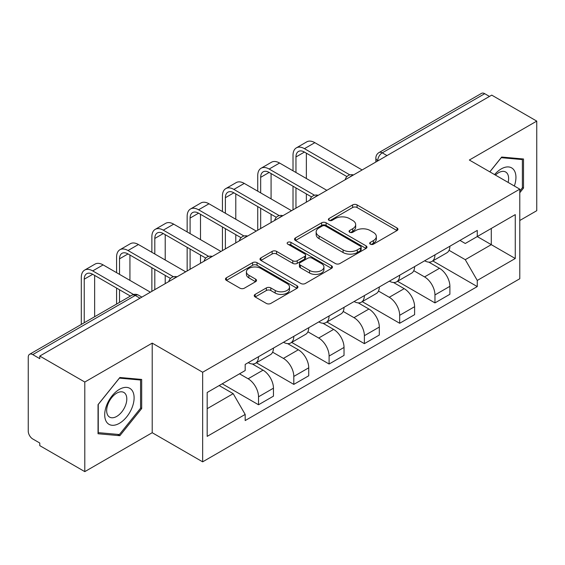 <?xml version="1.0" encoding="UTF-8"?>
<svg xmlns="http://www.w3.org/2000/svg" width="565" height="565" viewBox="0 0 565 565"><rect width="100%" height="100%" fill="white"/><g stroke="black" fill="none" stroke-linecap="round" stroke-linejoin="round"><path stroke-width="0.85" d="M370.329 244.172A2.196 1.271 0 0 0 373.437 244.172L397.026 230.548A3.143 1.815 0 0 0 397.951 229.27A3.143 1.815 0 0 0 397.026 227.985L357.066 204.911A3.143 1.815 0 0 0 352.624 204.911L329.035 218.535A2.196 1.271 0 0 0 328.385 219.432A2.196 1.271 0 0 0 329.035 220.329A2.196 1.271 0 0 0 332.142 220.329L335.193 218.563A10.05 5.798 0 0 1 349.403 218.563L352.737 220.484A10.05 5.798 0 0 1 355.675 224.588A10.05 5.798 0 0 1 352.737 228.691L349.679 230.456A2.196 1.271 0 0 0 349.036 231.353A2.196 1.271 0 0 0 349.679 232.25A2.196 1.271 0 0 0 352.786 232.25L355.844 230.485A10.05 5.798 0 0 1 370.054 230.485L373.38 232.406A10.05 5.798 0 0 1 376.325 236.509A10.05 5.798 0 0 1 373.38 240.612L370.329 242.378A2.196 1.271 0 0 0 369.687 243.275A2.196 1.271 0 0 0 370.329 244.172L370.329 242.378M255.154 294.386A3.143 1.815 0 0 0 254.229 295.672A3.143 1.815 0 0 0 255.154 296.95L266.362 303.426A3.143 1.815 0 0 0 270.805 303.426L297.006 288.298A3.143 1.815 0 0 0 297.925 287.02A3.143 1.815 0 0 0 297.006 285.735L257.04 262.661A3.143 1.815 0 0 0 252.597 262.661L226.396 277.789A3.143 1.815 0 0 0 225.477 279.068A3.143 1.815 0 0 0 226.396 280.353L239.941 288.171A3.143 1.815 0 0 0 244.384 288.171L255.592 281.695A3.143 1.815 0 0 0 256.517 280.417A3.143 1.815 0 0 0 255.592 279.131L248.875 275.254A8.397 4.852 0 0 1 246.418 271.829A8.397 4.852 0 0 1 251.602 267.344A8.397 4.852 0 0 1 260.755 268.396L287.069 283.588A8.397 4.852 0 0 1 289.527 287.02A8.397 4.852 0 0 1 284.343 291.498A8.397 4.852 0 0 1 275.19 290.445L270.805 287.917A3.143 1.815 0 0 0 266.362 287.917L255.154 294.386L255.154 296.95M202.651 372.243L152.211 343.125L84.799 382.039L39.783 356.056L491.734 95.125L536.75 121.108L469.346 160.029L519.786 189.148L202.651 372.243L202.651 461.838L519.786 278.743L519.786 189.148M335.412 263.558A3.143 1.815 0 0 0 339.855 263.558L366.056 248.43A3.143 1.815 0 0 0 366.975 247.152A3.143 1.815 0 0 0 366.056 245.867L326.09 222.794A3.143 1.815 0 0 0 321.647 222.794L295.453 237.922A3.143 1.815 0 0 0 294.527 239.2A3.143 1.815 0 0 0 295.453 240.485L335.412 263.558M288.666 244.645A2.196 1.271 0 0 1 290.897 244.956L290.897 242.343L331.528 265.804A3.143 1.815 0 0 1 332.446 267.083A3.143 1.815 0 0 1 331.528 268.368L305.333 283.489A3.143 1.815 0 0 1 300.891 283.489L260.924 260.416L260.924 257.852A3.143 1.815 0 0 0 260.006 259.137A3.143 1.815 0 0 0 260.924 260.416M260.924 257.852L272.139 251.383A3.143 1.815 0 0 1 276.575 251.383L292.783 260.74A3.143 1.815 0 0 0 297.225 260.74L304.662 256.446A3.143 1.815 0 0 0 305.58 255.161A3.143 1.815 0 0 0 304.662 253.883L287.79 244.137A2.196 1.271 0 0 1 287.147 243.24A2.196 1.271 0 0 1 288.503 242.067A2.196 1.271 0 0 1 290.897 242.343M84.799 382.039L84.799 471.634L39.783 445.644L39.783 443.031L32.777 438.984A6.399 3.694 -120 0 1 28.25 431.144L28.25 357.228A6.399 3.694 -120 0 1 29.578 354.297L132.048 295.142A6.399 3.694 60 0 1 135.24 295.46L32.777 354.615A6.399 3.694 -120 0 0 29.578 354.297M519.786 220.498L536.75 210.703L536.75 121.108M84.799 471.634L152.211 432.712L202.651 461.838M39.783 356.056L39.783 358.662L32.777 354.615M387.004 155.587L382.258 152.847A6.399 3.694 60 0 0 379.059 152.529L481.528 93.366A6.399 3.694 60 0 1 484.721 93.684L382.258 152.847A6.399 3.694 120 0 0 377.731 160.679L377.731 160.94M489.474 96.431L484.721 93.684M434.958 254.843A14.718 8.496 60 0 1 431.914 261.447L446.844 252.83A14.718 8.496 -120 0 0 449.888 246.22M413.771 270.684L424.555 276.914A14.718 8.496 60 0 1 434.958 294.937L449.888 286.314A14.718 8.496 -120 0 0 439.485 268.29L428.8 262.125M449.888 286.314L449.888 294.28L434.958 302.904L397.534 281.292M431.914 261.447A14.718 8.496 60 0 1 424.668 260.783M434.958 294.937L434.958 302.904M399.674 275.212A14.718 8.496 60 0 1 396.623 281.822L411.553 273.199A14.718 8.496 -120 0 0 414.604 266.595M362.25 301.668L399.674 323.272L414.604 314.656L414.604 306.689A14.718 8.496 -120 0 0 404.194 288.666L393.508 282.5M396.623 281.822A14.718 8.496 60 0 1 389.384 281.158M378.486 291.06L389.264 297.282A14.718 8.496 60 0 1 399.674 315.305L399.674 323.272M364.383 295.587A14.718 8.496 60 0 1 361.339 302.19L376.269 293.574A14.718 8.496 -120 0 0 379.313 286.971M326.958 322.043L364.383 343.647L379.313 335.031L379.313 327.064A14.718 8.496 -120 0 0 368.91 309.041L358.224 302.868M361.339 302.19A14.718 8.496 60 0 1 354.093 301.526M343.195 311.435L353.98 317.657A14.718 8.496 60 0 1 364.383 335.681L364.383 343.647M329.098 315.962A14.718 8.496 60 0 1 326.047 322.566L340.978 313.949A14.718 8.496 -120 0 0 344.029 307.339M291.674 342.411L329.098 364.022L344.029 355.399L344.029 347.433A14.718 8.496 -120 0 0 333.618 329.409L322.933 323.244M326.047 322.566A14.718 8.496 60 0 1 318.808 321.902M307.911 331.803L318.695 338.032A14.718 8.496 60 0 1 329.098 356.056L329.098 364.022M293.807 336.33A14.718 8.496 60 0 1 290.763 342.941L305.693 334.318A14.718 8.496 -120 0 0 308.737 327.714M256.383 362.786L293.807 384.391L308.737 375.774L308.737 367.808A14.718 8.496 -120 0 0 298.334 349.784L287.649 343.619M290.763 342.941A14.718 8.496 60 0 1 283.517 342.277M272.62 352.179L283.404 358.401A14.718 8.496 60 0 1 293.807 376.424L293.807 384.391M258.523 356.706A14.718 8.496 60 0 1 255.472 363.309L270.402 354.693A14.718 8.496 -120 0 0 273.453 348.089M222.215 383.805L258.523 404.766L273.453 396.15L273.453 388.183A14.718 8.496 -120 0 0 263.05 370.16L252.364 363.987M255.472 363.309A14.718 8.496 60 0 1 248.233 362.645M239.525 373.811L248.12 378.776A14.718 8.496 60 0 1 258.523 396.8L258.523 404.766M459.952 240.407L465.27 243.48L515.259 214.615L491.282 228.458L491.282 244.652L465.27 259.674L449.062 250.316M207.178 408.686L233.19 393.664L245.175 414.428L207.178 436.371L207.178 392.491L245.175 370.548L245.175 364.411L477.263 230.421L477.263 236.558L515.259 258.502L477.263 280.438L465.27 259.674M515.259 214.615L515.259 258.502M245.175 414.428L245.175 420.565L477.263 286.575L477.263 280.438M519.786 192.743L523.515 188.096L523.515 158.991L501.692 157.042L489.798 171.838M152.211 343.125L152.211 432.712M98.035 433.75L119.865 435.7L141.688 408.544L141.688 379.44L119.865 377.491L98.035 404.646L98.035 433.75M233.19 393.664L219.163 385.57M432.825 260.924L477.263 286.575M522.385 187.446L523.515 188.096M117.555 434.365L119.865 435.7M140.558 407.888L141.688 408.544M371.205 244.483L373.38 243.225A10.05 5.798 0 0 0 376.325 239.122L376.325 236.509M355.675 224.588L355.675 227.201A10.05 5.798 0 0 1 352.737 231.304L350.561 232.561M396.99 230.577L357.066 207.524A3.143 1.815 0 0 0 352.624 207.524L329.911 220.64M366.014 248.459L326.09 225.407A3.143 1.815 0 0 0 321.647 225.407L295.488 240.506M360.505 248.049A2.196 1.271 0 0 0 361.148 247.152A2.196 1.271 0 0 0 360.505 246.255L325.426 226A2.196 1.271 0 0 0 322.318 226L319.098 227.857A10.05 5.798 0 0 0 316.153 231.961A10.05 5.798 0 0 0 319.098 236.064L343.075 249.907A10.05 5.798 0 0 0 357.285 249.907L360.505 248.049L360.505 250.662A2.196 1.271 0 0 0 361.148 249.765L361.148 247.152M316.153 231.961L316.153 234.574A10.05 5.798 0 0 0 319.098 238.677L319.098 236.064M360.505 250.662L357.285 252.52A10.05 5.798 0 0 1 343.075 252.52L319.098 238.677M260.966 260.444L272.139 253.996L272.139 251.383M305.58 255.161L305.58 257.774A3.143 1.815 0 0 1 304.662 259.053L297.225 263.354A3.143 1.815 0 0 1 292.783 263.354L276.575 253.996A3.143 1.815 0 0 0 272.139 253.996M290.897 244.956L331.486 268.389M309.606 270.451A8.397 4.852 0 0 0 318.759 271.497A8.397 4.852 0 0 0 323.943 267.019A8.397 4.852 0 0 0 321.485 263.594L312.212 258.24A3.143 1.815 0 0 0 307.77 258.24L300.333 262.534A3.143 1.815 0 0 0 299.415 263.813A3.143 1.815 0 0 0 300.333 265.098L309.606 270.451L309.606 273.057A8.397 4.852 0 0 0 318.759 274.11A8.397 4.852 0 0 0 323.943 269.632L323.943 267.019M299.415 263.813L299.415 266.426A3.143 1.815 0 0 0 300.333 267.711L300.333 265.098M309.606 273.057L300.333 267.711M289.527 287.02L289.527 289.626A8.397 4.852 0 0 1 284.343 294.111A8.397 4.852 0 0 1 275.19 293.058L270.805 290.523A3.143 1.815 0 0 0 266.362 290.523L255.189 296.978M246.418 271.829L246.418 274.442A8.397 4.852 0 0 0 248.875 277.867L248.875 275.254M255.557 281.723L248.875 277.867M296.964 288.32L257.04 265.275A3.143 1.815 0 0 0 252.597 265.275L226.438 280.374M295.961 172.502L295.961 156.957A11.999 6.928 60 0 1 298.44 151.469A11.999 6.928 60 0 1 304.443 152.063L346.917 176.584M362.123 169.952L314.846 142.663A16.152 9.33 -120 0 0 306.767 141.857L296.364 147.868A16.152 9.33 -120 0 0 293.016 155.262L293.016 170.8M349.834 174.875L304.443 148.666A16.152 9.33 -120 0 0 296.364 147.868M293.016 186.21L293.016 209.848M295.961 208.153L295.961 187.912M306.364 202.143L306.364 193.915M306.364 178.505L306.364 153.172M514.348 186.012A20.792 12.006 120 0 0 513.966 170.044A20.792 12.006 120 0 0 494.573 174.599M508.126 182.424A14.238 8.221 120 0 0 507.278 173.497A14.238 8.221 120 0 0 505.675 172.014A14.238 8.221 120 0 0 495.434 175.094M489.841 171.866L501.24 157.684L522.385 159.577L522.385 187.778L519.786 191.012M520.986 158.765L522.385 159.577M132.139 390.493A20.792 12.006 120 0 0 112.061 395.874A20.792 12.006 120 0 0 106.679 422.175A20.792 12.006 120 0 0 126.758 416.793A20.792 12.006 120 0 0 132.139 390.493M125.451 393.939A14.238 8.221 120 0 0 123.848 392.456A14.238 8.221 120 0 0 110.606 399.102A14.238 8.221 120 0 0 108.014 415.635A14.238 8.221 120 0 0 109.617 417.118A14.238 8.221 120 0 0 122.859 410.473A14.238 8.221 120 0 0 125.451 393.939M119.406 434.534L98.261 432.642L98.261 404.441L119.406 378.133L140.558 380.019L140.558 408.22L119.406 434.534M139.16 379.214L140.558 380.019M260.67 192.87L260.67 177.332A11.999 6.928 60 0 1 263.156 171.838A11.999 6.928 60 0 1 269.152 172.438L311.626 196.959M326.838 190.327L279.562 163.031A16.152 9.33 -120 0 0 271.483 162.233L261.079 168.243A16.152 9.33 -120 0 0 257.732 175.637L257.732 191.175M314.55 195.25L269.152 169.041A16.152 9.33 -120 0 0 261.079 168.243M257.732 206.585L257.732 230.223M260.67 228.528L260.67 208.28M271.08 222.518L271.08 214.29M271.08 198.88L271.08 173.547M225.386 213.245L225.386 197.708A11.999 6.928 60 0 1 227.872 192.213A11.999 6.928 60 0 1 233.868 192.806L276.341 217.327M291.547 210.703L244.271 183.406A16.152 9.33 -120 0 0 236.191 182.608L225.788 188.611A16.152 9.33 -120 0 0 222.44 196.006L222.44 211.55M279.258 215.618L233.868 189.409A16.152 9.33 -120 0 0 225.788 188.611M222.44 226.961L222.44 250.599M225.386 248.897L225.386 228.656M235.789 242.894L235.789 234.666M235.789 219.255L235.789 193.915M190.094 233.62L190.094 218.076A11.999 6.928 60 0 1 192.58 212.588A11.999 6.928 60 0 1 198.576 213.182L241.05 237.703M256.263 231.071L208.986 203.781A16.152 9.33 -120 0 0 200.907 202.976L190.504 208.986A16.152 9.33 -120 0 0 187.156 216.381L187.156 231.918M243.974 235.993L198.576 209.785A16.152 9.33 -120 0 0 190.504 208.986M187.156 247.329L187.156 270.967M190.094 269.272L190.094 249.031M200.504 263.262L200.504 255.034M200.504 239.624L200.504 214.29M154.81 253.989L154.81 238.451A11.999 6.928 60 0 1 157.296 232.957A11.999 6.928 60 0 1 163.292 233.557L205.766 258.078M220.972 251.446L173.695 224.15A16.152 9.33 -120 0 0 165.623 223.352L155.213 229.362A16.152 9.33 -120 0 0 151.872 236.756L151.872 252.294M208.683 256.369L163.292 230.16A16.152 9.33 -120 0 0 155.213 229.362M151.872 267.704L151.872 291.342M154.81 289.647L154.81 269.399M165.213 283.637L165.213 275.409M165.213 259.999L165.213 234.666M119.519 274.364L119.519 258.827A11.999 6.928 60 0 1 122.005 253.332A11.999 6.928 60 0 1 128.008 253.925L170.475 278.446M185.687 271.822L138.411 244.525A16.152 9.33 -120 0 0 130.331 243.727L119.928 249.73A16.152 9.33 -120 0 0 116.581 257.124L116.581 272.669M173.399 276.737L128.008 250.528A16.152 9.33 -120 0 0 119.928 249.73M116.581 288.079L116.581 304.069M119.519 302.367L119.519 289.774M129.929 296.364L129.929 295.785M129.929 280.374L129.929 255.034M84.234 322.742L84.234 279.195A11.999 6.928 60 0 1 86.72 273.707A11.999 6.928 60 0 1 92.717 274.3L130.43 296.074M150.396 292.19L103.12 264.9A16.152 9.33 -120 0 0 95.047 264.095L84.637 270.105A16.152 9.33 -120 0 0 81.296 277.5L81.296 324.437M133.587 294.499L92.717 270.903A16.152 9.33 -120 0 0 84.637 270.105M94.638 316.732L94.638 275.409M377.957 160.813L377.731 160.679A6.399 3.694 0 0 1 375.859 158.066L375.859 162.021M293.807 376.424L308.737 367.808M329.098 356.056L344.029 347.433M364.383 335.681L379.313 327.064M399.674 315.305L414.604 306.689M258.523 396.8L273.453 388.183M248.12 378.776L263.05 370.16M283.404 358.401L298.334 349.784M318.695 338.032L333.618 329.409M353.98 317.657L368.91 309.041M389.264 297.282L404.194 288.666M424.555 276.914L439.485 268.29M352.906 175.277A6.399 3.694 120 0 0 350.081 176.909M317.615 195.652A6.399 3.694 120 0 0 314.79 197.277M282.331 216.021A6.399 3.694 120 0 0 279.505 217.652M247.039 236.396A6.399 3.694 120 0 0 244.214 238.027M211.755 256.771A6.399 3.694 120 0 0 208.93 258.396M176.464 277.14A6.399 3.694 120 0 0 173.639 278.771M139.993 298.2L135.24 295.46A6.399 3.694 120 0 1 138.439 295.142A6.399 6.399 0 0 0 132.048 295.142M373.38 243.225L373.38 240.612M349.679 232.25L349.679 230.456M352.737 231.304L352.737 228.691M329.035 220.329L329.035 218.535M352.624 207.524L352.624 204.911M357.066 207.524L357.066 204.911M397.026 230.548L397.026 227.985M295.453 240.485L295.453 237.922M321.647 225.407L321.647 222.794M326.09 225.407L326.09 222.794M366.056 248.43L366.056 245.867M343.075 252.52L343.075 249.907M357.285 252.52L357.285 249.907M276.575 253.996L276.575 251.383M292.783 263.354L292.783 260.74M297.225 263.354L297.225 260.74M304.662 259.053L304.662 256.446M331.528 268.368L331.528 265.804M266.362 290.523L266.362 287.917M270.805 290.523L270.805 287.917M275.19 293.058L275.19 290.445M255.592 281.695L255.592 279.131M226.396 280.353L226.396 277.789M252.597 265.275L252.597 262.661M257.04 265.275L257.04 262.661M297.006 288.298L297.006 285.735M304.443 148.666L314.846 142.663M295.961 156.957L304.443 152.063M269.152 169.041L279.562 163.031M260.67 177.332L269.152 172.438M233.868 189.409L244.271 183.406M225.386 197.708L233.868 192.806M198.576 209.785L208.986 203.781M190.094 218.076L198.576 213.182M163.292 230.16L173.695 224.15M154.81 238.451L163.292 233.557M128.008 250.528L138.411 244.525M119.519 258.827L128.008 253.925M92.717 270.903L103.12 264.9M84.234 279.195L92.717 274.3M353.45 174.959A6.399 6.399 0 0 0 345.236 179.705M318.159 195.335A6.399 6.399 0 0 0 309.952 200.074M282.874 215.71A6.399 6.399 0 0 0 274.661 220.449M247.583 236.078A6.399 6.399 0 0 0 239.376 240.824M212.299 256.454A6.399 6.399 0 0 0 204.085 261.192M177.007 276.829A6.399 6.399 0 0 0 168.801 281.568M141.864 297.119L138.439 295.142M379.059 152.529A6.399 6.399 0 0 0 375.859 158.066"/></g></svg>

